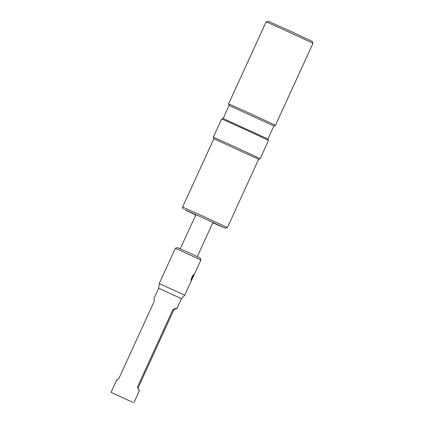 <?xml version="1.0" encoding="UTF-8"?>
<svg xmlns="http://www.w3.org/2000/svg" width="424" height="424" viewBox="0 0 424 424"><rect width="100%" height="100%" fill="white"/><g stroke="black" fill="none" stroke-linecap="round" stroke-linejoin="round"><path stroke-width="0.64" d="M194.075 274.911L200.912 259.981L175.356 248.279L159.212 283.545L184.763 295.247L191.256 280.752C190.191 280.455 193.28 273.671 194.192 274.328L191.6 280.317M175.356 248.279L177.343 247.542L188.812 252.651L200.17 257.993L200.912 259.981M132.553 402.259L111.046 392.348L132.553 402.259M137.45 387.027L138.304 387.499C137.89 388.718 138.288 389.73 139.485 390.531L138.993 390.26L137.45 387.027L172.701 310.029C174.953 308.317 176.315 307.904 176.792 308.783A3 2.968 -61.1 0 0 173.554 310.501L172.701 310.029M138.304 387.499L173.554 310.501M154.161 298.459L154.124 301.554L118.868 378.553C116.653 380.084 116.086 380.678 117.167 380.349M212.784 222.796L225.218 228.213L202.916 217.777L184.753 209.626L195.745 214.994M212.795 222.77L222.934 227.174L203.17 217.92L185.617 210.119L195.761 214.968M183.316 209.069L182.58 207.076L203.562 216.404L227.19 227.465L225.393 228.335M182.58 207.076L213.844 138.791L258.645 159.307M260.14 158.751L268.493 140.503A25.763 0.265 -155.4 0 0 245.178 129.537A25.763 0.265 -155.4 0 0 221.646 119.054A25.763 0.265 -155.4 0 0 221.641 119.054L213.288 137.297A25.763 0.265 24.6 0 1 213.288 137.297A25.763 0.265 24.6 0 1 235.23 147.054A25.763 0.265 24.6 0 1 259.939 158.618A25.763 0.265 24.6 0 1 260.14 158.751A25.763 0.265 24.6 0 1 260.135 158.751L258.651 159.302L227.386 227.593M273.915 125.96L229.108 105.444L223.13 118.497L267.936 139.014L273.915 125.96L275.404 125.409A25.763 0.265 24.6 0 1 275.404 125.409L312.954 43.391A25.763 0.265 -155.4 0 0 312.954 43.386A25.763 0.265 -155.4 0 0 289.64 32.42A25.763 0.265 -155.4 0 0 266.108 21.937A25.763 0.265 -155.4 0 0 266.102 21.942L228.552 103.954A25.763 0.265 24.6 0 1 228.552 103.954A25.763 0.265 24.6 0 1 250.499 113.706A25.763 0.265 24.6 0 1 275.202 125.271A25.763 0.265 24.6 0 1 275.404 125.403M266.108 21.937L268.09 21.2L290.26 31.074L312.212 41.404L312.954 43.386M184.763 295.247L181.53 298.713L176.792 308.783M191.198 279.506A3.53 0.477 114.5 0 0 193.212 275.075M192.915 275.441L191.277 279.029M191.876 277.185L192.215 277.338M181.53 298.713L158.703 288.256L154.044 298.427M229.108 105.449L228.552 103.96M223.135 118.497L221.646 119.054M267.936 139.008L268.493 140.503M213.839 138.791L213.288 137.302M197.314 256.589L212.954 222.425M180.274 248.793L195.92 214.624M116.664 380.079L111.046 392.348M139.491 390.531L133.873 402.8M159.212 283.55L158.703 288.256"/></g></svg>

